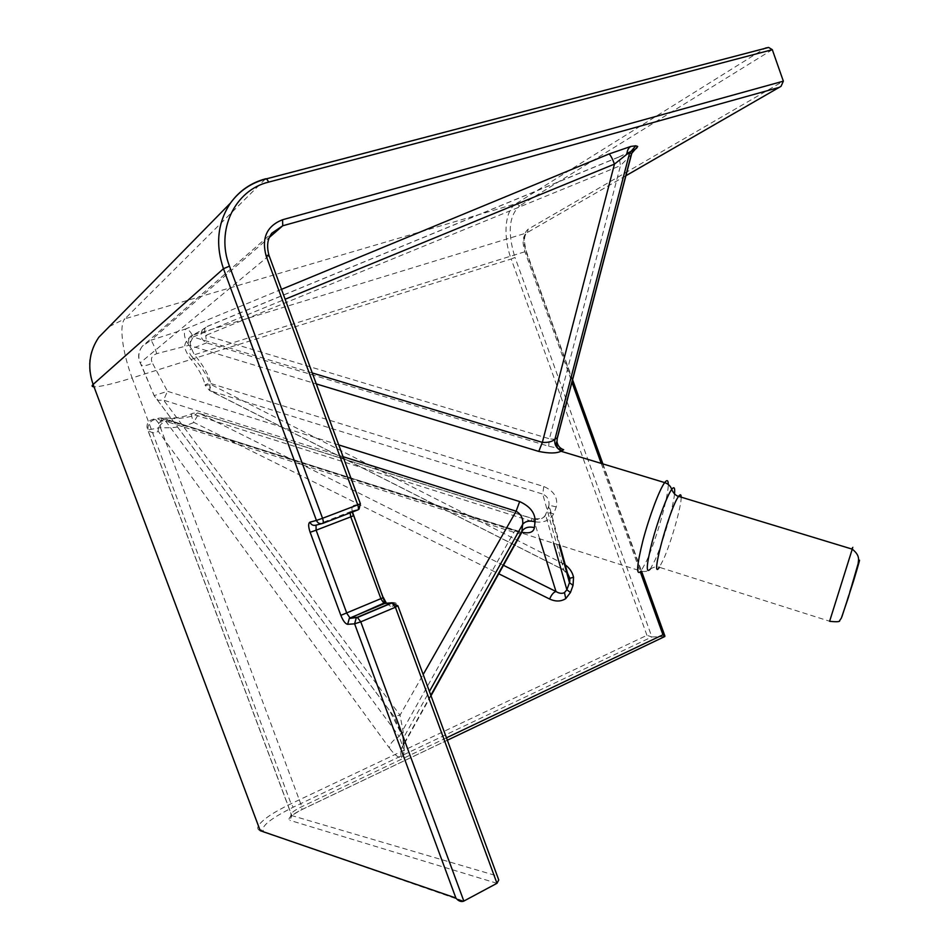 <?xml version="1.0" encoding="UTF-8"?>
<svg xmlns="http://www.w3.org/2000/svg" width="949" height="949" viewBox="0 0 949 949"><rect width="100%" height="100%" fill="white"/><g stroke="black" fill="none" stroke-linecap="round" stroke-linejoin="round"><path stroke-width="0.71" stroke-dasharray="4.75 3.56" d="M391.842 602.781C394.535 601.974 396.516 602.912 397.809 605.604L390.442 606.304L386.468 603.315M360.312 503.682L359.054 509.162L352.115 511.013L353.372 505.603L360.335 503.682L269.077 255.589M357.856 509.933L350.774 511.831L350.11 512.899M463.444 901.277L260.216 830.683C257.772 829.806 257.167 828.192 258.377 825.844C262.315 819.711 273.205 812.344 291.046 803.744L646.945 635.32L651.856 636.945L293.277 807.172C268.306 819.628 258.757 828.05 264.629 832.439L463.847 901.099M109.265 326.586L124.936 318.793C118.803 324.368 122.433 352.399 132.125 377.939C113.026 383.871 100.309 386.824 93.998 386.824L93.998 386.824C86.537 369.114 88.138 352.589 98.815 337.251M664.786 636.53L651.856 636.945L515.01 257.464L511.179 258.994C502.78 236.467 504.785 210.275 516.078 203.679L519.684 205.85C508.913 215.589 507.359 232.802 515.01 257.464M446.469 737.824L301.818 806.662C295.934 809.521 292.363 811.941 291.094 813.934L291.817 815.594L497.288 875.986M521.428 532.97C520.313 534.038 517.81 533.812 513.884 532.294L165.802 421.297L167.914 419.731C164.023 419.15 160.974 420.336 158.756 423.313L158.103 431.048C158.163 426.67 160.725 423.42 165.802 421.297L399.209 736.495C393.361 739.651 390.075 743.47 389.351 747.966L158.103 431.048C156.027 433.622 152.682 433.456 148.068 430.549L147.747 429.968L160.452 427.619C160.891 420.336 161.923 417.133 163.548 418.011L160.547 418.034C157.771 418.129 157.083 418.556 158.507 419.328L155.422 419.304C149.764 421.036 147.32 424.784 148.068 430.549L291.817 815.594L289.896 820.351C287.12 818.584 291.129 814.989 301.912 809.568L664.703 636.53L525.971 251.414C522.674 240.655 523.385 233.264 528.107 229.231L783.352 81.163M562.199 449.138L548.652 446.232L206.55 342.897C201.081 339.647 199.693 335.282 202.386 329.825L190.488 336.314C183.952 343.787 182.006 345.851 190.156 358.414C197.985 367.524 203.015 376.492 205.233 385.318L211.212 384.665L209.349 390.3L210.026 390.739L563.872 570.029L562.247 569.115L562.745 563.398L211.212 384.665C208.697 374.867 203.086 364.891 194.379 354.748C189.397 345.317 188.839 338.781 192.718 335.139L190.488 336.314C187.522 339.932 187.843 344.084 191.437 348.781C188.578 350.311 188.815 353.04 192.149 356.966L194.379 354.748L525.971 251.414M156.799 353.645C154.497 346.765 152.552 342.304 150.974 340.24L142.267 346.278C138.542 351.557 137.866 357.073 140.215 362.826L141.437 365.104C144.236 366.136 147.878 365.436 152.374 363.004C150.286 358.651 151.757 355.531 156.799 353.645L188.993 345.282L316.278 383.906M338.722 444.915L167.475 391.285L154.106 395.638L393.894 716.4L400.027 715.178L163.572 400.134L157.997 400.288L154.224 395.733L140.215 362.826L269.065 255.601C266.242 247.215 267.179 239.729 271.865 233.122L142.255 346.278M343.052 456.683L163.572 400.134L167.475 391.285L152.374 363.004M618.665 157.143L205.625 327.144L202.398 329.813L206.752 326.586L619.116 156.858L620.468 165.636L205.719 335.424C204.391 331.521 204.355 328.769 205.625 327.144L206.752 326.586C205.043 328.413 200.358 331.272 192.718 335.139L526.612 232.932L527.454 232.458L528.107 229.231M548.652 446.232L549.424 438.782L205.719 335.424L206.55 342.897L191.437 348.781M192.149 356.966C200.951 365.946 206.787 374.689 209.67 383.182L543.789 486.517C554.026 490.953 558.178 497.762 556.233 506.968L553.658 513.872C549.364 521.416 541.737 523.789 530.776 521.013L195.091 414.95L192.766 413.254C190.939 413.705 191.307 416.753 193.881 422.424L498.759 573.777M503.468 565.296L199.587 413.503L197.487 412.957L195.091 414.95C186.763 418.201 176.277 419.268 163.643 418.165M158.507 419.328C163.904 422.139 167.89 422.578 170.476 420.632L521.772 532.211M281.497 289.338L185.613 328.971C188.436 329.196 190.927 331.877 193.098 337.002L188.993 345.282C184.426 338.923 183.299 333.49 185.613 328.971L150.974 340.24L269.457 237.321M631.263 154.699L620.468 165.636L549.424 438.782C553.67 439.446 556.304 439.245 557.324 438.177M516.529 530.835L515.295 530.349L513.884 532.294L399.209 736.495L402.625 746.211L403.289 744.763L402.767 745.914L403.918 753.138L401.712 757.563C398.699 758.144 394.582 754.941 389.351 747.966M521.701 532.46L170.476 420.632C165.695 418.58 161.793 419.482 158.756 423.313L155.446 419.292M390.49 712.438L402.59 736.294L404.215 746.056L403.052 738.82L403.218 732.023L400.027 715.178L423.183 674.514M556.233 506.968C551.452 505.556 548.902 505.354 548.605 506.339L549.008 505.188C549.4 499.886 547.312 496.197 542.745 494.097L563.872 570.029L569.673 578.356M543.789 486.517L542.745 494.097L210.026 390.739L209.67 383.182C205.957 384.298 204.474 385.009 205.233 385.318L209.349 390.3L562.259 569.127M559.922 545.26L549.02 505.153L545.592 514.785L548.676 506.552L559.186 545.023M553.658 513.872C548.89 512.543 546.197 512.709 545.58 514.394C545.129 517.94 540.728 519.328 532.389 518.605L533.433 518.818C538.985 520.337 543.03 518.996 545.592 514.785L553.67 543.267M539.637 538.795L533.433 518.818L199.587 413.503C198.033 414.76 196.135 417.738 193.881 422.424C184.913 426.611 173.774 428.343 160.452 427.619L301.818 806.662L301.912 809.568M353.325 515.675L383.776 598.345M352.293 512.069C351.616 508.356 351.972 506.197 353.372 505.603M316.041 525.141L352.126 511.001L352.482 511.986M390.442 606.304L387.014 603.267M321.64 523.694L322.743 523.397M265.186 179.171L124.936 318.793L516.078 203.679L765.321 48.102L265.518 178.827M646.945 635.32L511.179 258.994L132.125 377.939L291.046 803.744L293.277 807.172M772.308 49.68L519.684 205.85M93.998 386.824L258.377 825.844C261.616 830.351 259.065 828.192 264.332 832.57L264.629 832.439M496.979 883.305L289.896 820.351M625.925 175.695L526.612 232.932C522.685 236.277 522.092 242.446 524.844 251.438L571.962 382.21M601.215 463.409L640.338 571.998M497.24 875.915L397.845 605.699M565.272 564.916L562.745 563.398M404.215 746.056L403.918 753.138M619.116 156.858L636.542 148.305M674.502 494.038C673.221 507.656 662.853 542.781 655.024 560.112L650.267 569.127C647.835 571.357 644.774 572.022 641.073 571.12L646.542 560.989C656.139 540.1 668.547 496.541 668.262 484.429M312.257 372.957L193.098 337.002L285.139 299.243M630.777 155.375L633.113 150.464L618.677 157.154M401.712 757.563C400.134 753.553 400.431 749.769 402.625 746.211M403.218 732.023L401.664 733.838L403.064 738.82M142.291 346.243C137.747 352.399 137.463 358.686 141.437 365.104L154.118 395.626L393.918 716.4L402.59 736.294M430.81 695.249L403.289 744.763L403.586 737.67L429.399 691.43M530.776 521.013L532.389 518.605L197.487 412.957L192.766 413.254C185.138 416.979 175.399 418.568 163.548 418.011L160.547 418.034L641.073 571.12M681.18 497.157C681.536 505.876 671.24 542.081 663.565 559.246L659.389 567.288L829.628 621.239L852.024 549.08M858.11 563.789L841.905 616.791M781.039 86.323L779.224 87.367M625.925 175.719L527.454 232.458C524.014 234.688 523.611 240.904 526.244 251.105L572.591 379.778M602.9 463.919L641.571 571.251M447.359 740.232L301.96 809.58C293.277 814.372 289.492 816.792 290.608 816.828L291.094 813.934L147.747 429.968C146.585 427.169 146.787 424.547 148.341 422.127C148.02 420.917 155.363 418.011 155.422 419.304M431 695.759L403.135 745.914L403.052 738.82M562.247 569.115L567.538 573.279M650.267 569.127C656.21 565.141 660.457 567.716 659.389 567.288"/><path stroke-width="1.42" d="M340.845 615.355C343.111 620.919 345.377 623.908 347.666 624.323L354.618 623.825L356.231 617.906L357.263 617.301L360.774 621.844L395.401 607.23L391.842 602.781L357.263 617.301L349.884 617.799L346.871 613.398L316.124 530.194L310.133 532.282L340.845 615.355L383.503 597.573M360.335 503.682L359.054 509.162L357.856 509.933M322.743 523.397L357.702 509.993C358.663 509.423 358.675 507.715 357.737 504.856L322.541 518.284C323.502 521.179 323.526 522.887 322.613 523.433C319.825 524.192 317.761 523.184 316.432 520.432L309.92 522.175C308.176 523.255 308.259 526.624 310.133 532.282M463.847 901.099L360.774 621.844L354.618 623.825L455.888 898.015C458.213 900.909 460.728 902.001 463.444 901.277L496.979 883.305L395.401 607.23L397.845 605.699M229.48 266.147L322.541 518.284L316.432 520.432L223.466 268.709L229.48 266.147C215.447 230.346 234.889 189.99 268.733 182.078L772.308 49.68L783.352 81.163L781.039 86.323L625.925 175.695M269.077 255.589L360.383 503.789L357.737 504.856L266.052 255.649C261.39 237.914 266.894 225.945 282.553 219.741L783.352 81.163M772.308 49.68L768.631 47.45L765.321 48.102M93.998 386.824C91.816 386.682 91.531 385.887 93.121 384.44C87.249 367.334 89.147 351.593 98.815 337.251L109.265 326.586M640.338 571.998L662.96 634.786L664.786 636.53L447.359 740.232M497.288 875.986L498.747 879.96L496.979 883.305M521.772 532.211C529.376 533.789 533.575 532.259 534.37 527.62L535.07 521.772C535.426 513.219 530.289 506.481 519.661 501.582L338.722 444.915M316.278 383.906L538.783 451.427C549.032 453.539 556.446 453.48 561.001 451.261L563.67 449.731L562.199 449.138M285.139 299.243L614.466 164.106L626.898 154.224L629.65 152.943L635.806 145.802L630.824 146.431L608.997 153.999L281.497 289.338M561.784 450.775L557.727 448.367C555.165 445.686 554.252 442.59 554.963 439.09C552.52 441.629 548.308 442.72 542.354 442.376L614.466 164.106C612.283 158.305 610.468 154.936 608.997 153.999M563.67 449.731C559.863 448.379 557.632 445.674 556.968 441.629C555.96 442.471 556.209 444.713 557.727 448.367L561.061 451.226M556.968 441.629L557.265 437.904L554.963 439.09L629.65 152.943L631.69 153.631L631.263 154.699M557.324 438.177L631.69 153.631L633.102 150.476L636.542 148.305L637.692 146.443L635.806 145.802M556.98 441.629L557.265 437.904L631.571 153.536L637.692 146.443M534.37 527.62C528.676 526.28 524.512 527.537 521.879 531.393L521.701 532.46M535.07 521.772C529.352 520.36 525.224 521.226 522.662 524.37L521.879 531.393L430.81 695.249M519.661 501.582L516.102 511.214C521.143 514.216 523.326 518.605 522.662 524.37L429.399 691.43M573.552 577.265L569.673 578.356L569.471 582.639L573.042 585.403L573.552 577.265C572.437 572.259 569.673 568.143 565.272 564.916M498.759 573.777L549.649 599.044C551.464 594.679 553.587 592.176 555.995 591.524L503.468 565.296M549.649 599.044C555.639 601.785 561.013 601.642 565.782 598.605L570.456 592.508L566.873 589.768L564.465 592.627C561.986 593.837 559.163 593.469 555.995 591.524L539.637 538.795M350.11 512.899L350.762 516.873L316.124 530.194L316.041 525.141L321.64 523.694M309.92 522.175C311.225 524.892 313.265 525.888 316.041 525.141M352.293 512.069L353.396 515.782L350.762 516.873L381.059 599.139L384.12 603.445L391.842 602.781M387.014 603.267L384.535 603.517L350.288 617.87L349.268 618.475L347.666 624.323M386.468 603.315L383.776 598.345M455.888 898.015L260.216 830.683L93.121 384.44L223.466 268.709C215.233 244.439 217.582 222.552 230.5 203.039C239.326 190.82 250.999 182.754 265.518 178.827L266.622 178.803L268.733 182.078M269.457 237.321L282.755 225.767L271.865 233.122C270.323 235.482 265.329 241.414 268.899 255.103L266.052 255.649M571.962 382.21L601.215 463.409M662.96 634.786L446.469 737.824M779.117 87.415L282.755 225.767L282.553 219.741M570.456 592.508L573.042 585.403M650.267 569.127C645.735 574.015 646.388 564.821 652.224 541.559C657.965 520.005 667.183 495.414 671.69 489.399C674.193 486.161 675.13 487.703 674.502 494.038M668.262 484.429L668.12 482.317C667.716 480.004 666.566 480.099 664.68 482.59C659.531 489.328 649.27 516.529 642.971 540.372C636.601 566.09 635.96 576.328 641.073 571.12M630.824 146.431C628.416 147.89 627.111 150.488 626.898 154.224M538.783 451.427L542.354 442.376L312.257 372.957M343.052 456.683L516.102 511.214L423.183 674.514M564.465 592.627L565.782 598.605M559.186 545.023L569.471 582.639L566.873 589.768L553.67 543.267M659.389 567.288C649.306 583.042 669.365 508.45 678.582 496.374C680.267 494.038 681.121 494.299 681.18 497.157M852.024 549.08C852.937 546.422 853.021 546.446 852.261 549.151L829.628 621.239M841.905 616.791L853.507 581.12C859.474 561.357 861.016 555.58 858.11 563.789M498.747 879.96L397.963 605.948L392.281 602.84L357.69 617.384L349.268 618.475L384.831 602.674L352.482 511.986M98.815 337.251L230.5 203.039C239.468 190.725 251.509 182.635 266.622 178.803L768.631 47.45M779.224 87.367L625.925 175.719M572.591 379.778L602.9 463.919M641.571 571.251L664.905 636.032M829.853 621.358C836.994 622.022 840.245 621.785 839.604 620.646L841.36 618.096L848.323 597.562L858.133 563.647C858.394 560.266 860.494 555.711 852.261 549.151L678.582 496.374C679.721 496.6 674.739 496.469 671.69 489.399C670.694 486.161 668.357 483.883 664.68 482.59L561.001 451.249M431 695.759L521.689 532.508M567.538 573.279L569.815 578.261L569.768 581.476L559.922 545.26"/></g></svg>
